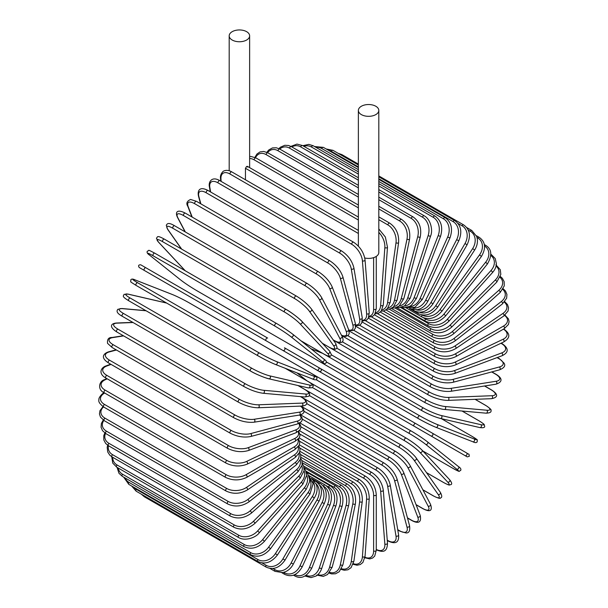 <?xml version="1.0" encoding="UTF-8"?>
<svg xmlns="http://www.w3.org/2000/svg" width="608" height="608" viewBox="0 0 608 608"><rect width="100%" height="100%" fill="white"/><g stroke="black" fill="none" stroke-linecap="round" stroke-linejoin="round"><path stroke-width="0.91" d="M340.381 383.64A1.55 0.897 -60 0 1 340.358 383.625L467.256 456.889L469.315 456.274C468.548 452.709 470.045 455.422 466.526 452.892L320.788 368.752L466.526 452.892A1.55 1.262 120 0 1 464.976 455.574L462.095 453.91A1.55 0.897 120 0 0 462.103 453.918M245.457 179.786L245.457 168.279L246.635 166.432L247.646 167.018M232.188 31.677A10.214 5.898 0 0 0 229.193 35.849A10.214 5.898 0 0 0 235.501 41.298A10.214 5.898 0 0 0 246.635 40.022A10.214 5.898 0 0 0 249.63 35.849A10.214 5.898 0 0 0 243.322 30.4A10.214 5.898 0 0 0 232.188 31.677M364.762 257.982A10.214 5.898 0 0 0 375.812 256.682A10.214 5.898 0 0 0 378.807 252.51L378.807 110.428A10.214 5.898 0 0 0 372.499 104.979A10.214 5.898 0 0 0 361.365 106.256A10.214 5.898 0 0 0 358.37 110.428A10.214 5.898 0 0 0 364.678 115.877A10.214 5.898 0 0 0 375.812 114.6A10.214 5.898 0 0 0 378.807 110.428M266.091 340.746L144.362 270.469A1.55 0.897 -60 0 1 144.362 268.675A1.55 0.897 -60 0 1 145.905 267.786L267.642 338.063A1.55 0.897 120 0 0 266.091 338.96A1.55 0.897 120 0 0 266.091 340.746L282.91 350.459A1.55 1.262 -60 0 0 284.46 347.776L320.735 368.722M316.973 370.12L282.91 350.459L316.973 370.12A1.55 1.262 -60 0 0 318.524 367.445L320.796 368.76C321.928 370.622 321.404 371.511 319.23 371.427L316.973 370.12M144.362 270.469L314.085 368.456A1.55 0.897 120 0 0 314.1 368.463M299.182 437.935L365.644 476.307C372.119 480.746 375.66 486.886 376.268 494.714L376.268 550.331A1.55 0.897 180 0 1 375.311 551.16A1.55 0.897 180 0 1 373.624 550.962L373.624 495.345A13.931 8.048 -120 0 0 363.774 478.283L299.653 441.256M364.952 557.255A13.931 8.048 -120 0 0 373.624 550.962M365.644 476.307A1.55 0.897 120 0 0 364.45 476.725A1.55 0.897 120 0 0 363.774 478.283M376.268 494.714A1.55 0.897 180 0 1 375.311 495.535A1.55 0.897 180 0 1 373.624 495.345M376.17 549.776C381.056 551.699 387.258 553.835 387.486 543.164A1.55 0.965 175.5 0 1 386.566 544.145A1.55 0.965 175.5 0 1 384.849 544.031L380.654 491.044A13.931 7.311 -124.2 0 0 369.938 474.521L299.995 434.135M376.268 549.404A13.931 7.311 -124.2 0 0 384.849 544.031M387.486 543.164L383.283 490.185A1.55 0.965 175.5 0 1 382.371 491.158A1.55 0.965 175.5 0 1 380.654 491.044M383.283 490.185C382.128 482.752 378.305 476.832 371.807 472.439A1.55 0.897 120 0 0 370.568 472.902A1.55 0.897 120 0 0 369.938 474.521M387.25 540.185L387.858 540.535A1.55 0.897 120 0 0 388.162 541.036C393.756 543.674 399.342 544.122 398.605 534.911A1.55 1.034 170.5 0 1 397.746 536.043A1.55 1.034 170.5 0 1 395.998 536.013L387.63 486.066A13.931 6.528 -128 0 0 376.071 470.159L300.876 426.748M387.858 540.535A13.931 6.528 -128 0 0 395.998 536.013M398.605 534.911L390.237 484.964A1.55 1.034 170.5 0 1 389.378 486.096A1.55 1.034 170.5 0 1 387.63 486.066M390.237 484.964C388.542 477.979 384.438 472.317 377.918 467.978A1.55 0.897 120 0 0 376.641 468.487A1.55 0.897 120 0 0 376.071 470.159M397.723 529.667L399.676 530.799A1.55 0.897 120 0 0 399.965 531.202L405.962 532.95C409.078 533.163 410.271 530.723 409.534 525.631A1.55 1.094 165 0 1 408.766 526.916A1.55 1.094 165 0 1 406.98 526.969L394.516 480.442A13.931 5.685 -131.6 0 0 382.113 465.234L302.29 419.148M399.676 530.799A13.931 5.685 -131.6 0 0 406.98 526.969M409.534 525.631L397.07 479.104A1.55 1.094 165 0 1 396.294 480.388A1.55 1.094 165 0 1 394.516 480.442M397.07 479.104C394.843 472.606 390.465 467.225 383.944 462.954A1.55 0.897 120 0 0 382.622 463.516A1.55 0.897 120 0 0 382.113 465.234M407.451 517.841L411.236 520.03A1.55 0.897 120 0 0 411.494 520.342C416.358 523.1 422.013 524.187 420.196 515.386A1.55 1.148 158.9 0 1 419.535 516.83A1.55 1.148 158.9 0 1 417.719 516.975L401.25 474.217A13.931 4.811 -134.9 0 0 388.026 459.785L304.205 411.388M411.236 520.03A13.931 4.811 -134.9 0 0 417.719 516.975M420.196 515.386L403.72 472.636A1.55 1.148 158.9 0 1 403.058 474.073A1.55 1.148 158.9 0 1 401.25 474.217M403.72 472.636C400.976 466.67 396.348 461.601 389.827 457.421A1.55 0.897 120 0 0 388.466 458.029A1.55 0.897 120 0 0 388.026 459.785M416.047 504.625L422.446 508.318A1.55 0.897 120 0 0 422.666 508.554C430.707 512.863 432.6 510.218 430.494 504.268A1.55 1.186 152.2 0 1 428.138 506.099L407.778 467.446A13.931 3.891 -138.1 0 0 393.764 453.849L306.592 403.522M422.446 508.318A13.931 3.891 -138.1 0 0 428.138 506.099M430.494 504.268L410.142 465.614A1.55 1.186 152.2 0 1 407.778 467.446M395.747 451.638A1.55 0.897 120 0 0 395.527 451.402A1.55 0.897 120 0 0 394.128 452.071A1.55 0.897 120 0 0 393.764 453.849M422.864 489.774L433.215 495.756A1.55 0.897 120 0 0 433.39 495.915A1.55 0.897 120 0 0 433.626 495.984M422.91 489.866L433.39 495.915C438.125 498.248 440.511 498.902 440.542 497.868C442.183 497.61 442.122 495.771 440.359 492.366A1.55 1.224 144.9 0 1 438.14 494.433L414.056 460.172A13.931 2.941 -141.2 0 0 399.281 447.473L309.419 395.588M433.215 495.756A13.931 2.941 -141.2 0 0 438.14 494.433M440.359 492.366L416.275 458.098A1.55 1.224 144.9 0 1 414.056 460.172M401.174 445.117A1.55 0.897 120 0 0 400.999 444.95A1.55 0.897 120 0 0 399.562 445.672A1.55 0.897 120 0 0 399.281 447.473M426.482 472.621L443.46 482.425A1.55 0.897 120 0 0 443.589 482.524A1.55 0.897 120 0 0 443.734 482.585M449.456 479.575A1.55 1.246 137 0 1 447.663 482.06L420.037 452.451A13.931 1.976 -144.2 0 0 404.533 440.701L312.603 387.63M443.46 482.425A13.931 1.976 -144.2 0 0 447.663 482.06M426.512 472.667L443.589 482.524C450.878 486.324 448.81 484.728 450.748 484.667C452.276 484.318 451.919 482.684 449.692 479.758L422.066 450.148C417.939 446.014 412.65 442.001 406.205 438.117A1.55 0.897 120 0 1 406.326 438.216A13.931 1.976 35.8 0 1 421.83 449.966A1.55 1.246 137 0 1 420.037 452.451M308.051 381.452L406.205 438.117A1.55 0.897 120 0 0 404.723 438.9A1.55 0.897 120 0 0 404.533 440.701M453.18 468.487L422.826 450.961L453.112 468.441A1.55 0.897 120 0 0 453.18 468.487C461.7 472.948 458.082 471.124 460.621 470.493C461.366 469.3 460.636 467.993 458.44 466.564A1.55 1.262 128.6 0 1 456.631 469.072L425.668 444.342A13.931 0.988 -147.1 0 0 409.488 433.595L316.054 379.658M458.31 466.48A1.55 1.262 128.6 0 1 458.44 466.564L427.477 441.834A1.55 1.262 128.6 0 1 425.668 444.342M453.112 468.441A13.931 0.988 -147.1 0 0 456.631 469.072M297.061 372.932L306.888 380.775M311.934 373.707L411.099 430.958A1.55 0.897 120 0 1 411.16 431.004A13.931 0.988 32.9 0 1 427.348 441.75A1.55 1.262 128.6 0 1 427.477 441.834C422.97 438.368 417.514 434.743 411.099 430.958A1.55 0.897 120 0 0 409.587 431.794A1.55 0.897 120 0 0 409.488 433.595M312.512 374.042L411.031 430.92M462.095 453.91L430.92 435.913A1.55 1.262 120 0 0 432.463 433.23L466.526 452.892M287.204 352.936L289.476 354.251A1.55 1.262 -60 0 0 289.476 354.251L340.358 383.625M320.788 368.752L415.644 423.518A1.55 0.897 120 0 0 414.101 424.414A1.55 0.897 120 0 0 414.101 426.2L292.364 355.916A1.55 0.897 120 0 1 292.334 355.9M471.808 436.217A1.55 0.897 120 0 0 471.74 436.187L441.431 418.692L471.808 436.217C479.932 441.37 476.543 439.151 477.265 441.666C476.611 442.905 475.114 442.928 472.773 441.735A1.55 1.262 111.4 0 1 472.636 441.666M326.321 361.889L419.748 415.826A13.931 0.988 27.1 0 0 437.144 424.468L474.042 438.915A13.931 0.988 27.1 0 0 471.74 436.187M474.042 438.915A1.55 1.262 111.4 0 1 472.773 441.735L435.875 427.287A1.55 1.262 111.4 0 1 435.738 427.219A13.931 0.988 -152.9 0 1 418.334 418.578A1.55 0.897 120 0 1 418.266 418.54A1.55 0.897 120 0 1 418.236 416.814A1.55 0.897 120 0 1 419.748 415.826M418.205 418.494L319.458 361.486M322.719 353.385L311.007 348.802M437.144 424.468A1.55 1.262 111.4 0 1 435.875 427.287C430.624 425.121 424.756 422.203 418.266 418.54L296.537 348.262A1.55 0.897 120 0 0 296.567 348.278L296.066 347.989M479.294 420.994A1.55 0.897 120 0 0 479.172 420.896A1.55 0.897 120 0 0 479.02 420.835L462.034 411.031M331.497 354.905L423.426 407.983A13.931 1.976 24.2 0 0 441.347 415.538L480.806 424.658A13.931 1.976 24.2 0 0 479.02 420.835M480.806 424.658A1.55 1.246 103 0 1 479.826 427.568C483.474 428.032 485.07 427.523 484.606 426.026C483.687 424.316 486.104 425.311 479.172 420.896L462.095 411.038M440.093 418.334A13.931 1.976 -155.8 0 1 422.172 410.78A1.55 0.897 120 0 1 422.02 410.719A1.55 0.897 120 0 1 421.96 409.055A1.55 0.897 120 0 1 423.426 407.983M441.347 415.538A1.55 1.246 103 0 1 440.374 418.441L479.826 427.568M485.845 405.536A1.55 0.897 120 0 0 485.663 405.369A1.55 0.897 120 0 0 485.442 405.3L475.084 399.319M336.794 348.164L426.656 400.049A13.931 2.941 21.2 0 0 445.041 406.501L486.757 410.225A13.931 2.941 21.2 0 0 485.442 405.3M486.757 410.225A1.55 1.224 95.1 0 1 486.073 413.174C489.911 412.999 491.53 412.133 490.937 410.582C491.811 410.043 490.056 408.302 485.663 405.369L475.182 399.319M445.041 406.501A1.55 1.224 95.1 0 1 444.357 409.45L486.073 413.174M426.656 400.049A1.55 0.897 120 0 0 425.243 401.189A1.55 0.897 120 0 0 425.334 402.8L432.964 406.387C441.256 409.435 444.319 409.45 444.357 409.45M342.251 341.757L429.423 392.084A13.931 3.891 18.1 0 0 448.202 397.419L491.857 395.724A1.55 1.186 87.8 0 1 491.454 398.688C497.656 397.533 499.001 394.569 491.249 389.758A1.55 0.897 120 0 0 490.937 389.69L484.538 385.996M491.857 395.724A13.931 3.891 18.1 0 0 490.937 389.69M448.202 397.419A1.55 1.186 87.8 0 1 447.8 400.383L491.454 398.688M429.423 392.084A1.55 0.897 120 0 0 428.062 393.285A1.55 0.897 120 0 0 428.184 394.835C434.978 398.422 441.514 400.269 447.8 400.383M347.875 335.753L431.695 384.15A13.931 4.811 14.9 0 0 450.809 388.383L496.067 381.269A1.55 1.148 81.1 0 1 496.85 382.911A1.55 1.148 81.1 0 1 495.938 384.203C504.465 381.376 500.696 377.028 495.877 374.194A1.55 0.897 120 0 0 495.474 374.125L491.682 371.936M496.067 381.269A13.931 4.811 14.9 0 0 495.474 374.125M450.809 388.383A1.55 1.148 81.1 0 1 451.584 390.017A1.55 1.148 81.1 0 1 450.672 391.316L495.938 384.203M431.695 384.15A1.55 0.897 120 0 0 430.396 385.404A1.55 0.897 120 0 0 430.548 386.893C437.426 390.442 444.136 391.917 450.672 391.316M353.636 330.212L433.458 376.299A13.931 5.685 11.6 0 0 452.831 379.438L499.358 366.974A1.55 1.094 75 0 1 500.202 368.539A1.55 1.094 75 0 1 499.472 369.854C504.252 367.939 505.772 365.689 504.032 363.098L499.51 358.781A1.55 0.897 120 0 0 499.024 358.735L497.063 357.603M499.358 366.974A13.931 5.685 11.6 0 0 499.024 358.735M452.831 379.438A1.55 1.094 75 0 1 453.674 381.003A1.55 1.094 75 0 1 452.945 382.318L499.472 369.854M433.458 376.299A1.55 0.897 120 0 0 432.227 377.598A1.55 0.897 120 0 0 432.402 379.027C439.356 382.538 446.204 383.64 452.945 382.318M359.51 325.189L434.705 368.608A13.931 6.528 8 0 0 454.26 370.667L501.691 352.936A1.55 1.034 69.5 0 1 502.596 354.434A1.55 1.034 69.5 0 1 502.048 355.741C510.393 351.781 507.209 347.16 502.124 343.634A1.55 0.897 120 0 0 501.547 343.626L500.939 343.269M501.691 352.936A13.931 6.528 8 0 0 501.547 343.626M454.26 370.667A1.55 1.034 69.5 0 1 455.164 372.164A1.55 1.034 69.5 0 1 454.609 373.472L502.048 355.741M434.705 368.608A1.55 0.897 120 0 0 433.542 369.938A1.55 0.897 120 0 0 433.74 371.298C440.754 374.771 447.708 375.493 454.609 373.472M365.469 320.735L435.412 361.114A13.931 7.311 4.2 0 0 455.08 362.132L503.067 339.272A13.931 7.311 4.2 0 0 503.432 329.156M503.067 339.272A1.55 0.965 64.5 0 1 504.024 340.7A1.55 0.965 64.5 0 1 503.637 341.985C512.764 336.46 507.817 332.15 503.705 328.882M455.08 362.132A1.55 0.965 64.5 0 1 456.038 363.561A1.55 0.965 64.5 0 1 455.65 364.838L503.637 341.985M435.412 361.114A1.55 0.897 120 0 0 434.325 362.467A1.55 0.897 120 0 0 434.545 363.774C441.598 367.202 448.636 367.559 455.65 364.838M371.465 316.874L435.586 353.894A13.931 8.041 0 0 0 455.293 353.894L503.462 326.086A13.931 8.041 0 0 0 504.564 315.43M503.462 326.086A1.55 0.897 60 0 1 504.473 327.446A1.55 0.897 60 0 1 504.23 328.692L508.417 324.512L509.086 321.64L508.44 318.866L504.982 315.096M455.293 353.894A1.55 0.897 60 0 1 456.304 355.262A1.55 0.897 60 0 1 456.068 356.501L504.23 328.692M435.586 353.894A1.55 0.897 120 0 0 434.576 355.262A1.55 0.897 120 0 0 434.811 356.501C441.894 359.883 448.978 359.883 456.068 356.501M377.454 313.644L435.222 346.993A13.931 8.717 -4.5 0 0 454.89 346.02L502.877 313.47A13.931 8.717 -4.5 0 0 504.321 302.153M502.877 313.47A1.55 0.813 55.8 0 1 503.933 314.769A1.55 0.813 55.8 0 1 503.842 315.955L508.037 311.053L508.546 307.754L507.52 304.585L504.746 301.652M454.89 346.02A1.55 0.813 55.8 0 1 455.947 347.32A1.55 0.813 55.8 0 1 455.856 348.506L503.842 315.955M435.222 346.993A1.55 0.897 120 0 0 434.287 348.361A1.55 0.897 120 0 0 434.545 349.539C441.644 352.883 448.742 352.541 455.856 348.506M383.397 311.06L434.325 340.465A13.931 9.318 -9.5 0 0 453.88 338.572L501.311 301.53A13.931 9.318 -9.5 0 0 502.793 289.423M501.311 301.53A1.55 0.722 52 0 1 502.421 302.769A1.55 0.722 52 0 1 502.459 303.886L506.654 298.163L506.92 294.424L505.514 291.057L503.188 288.747M453.88 338.572A1.55 0.722 52 0 1 454.982 339.811A1.55 0.722 52 0 1 455.02 340.928L502.459 303.886M434.325 340.465A1.55 0.897 120 0 0 433.466 341.818A1.55 0.897 120 0 0 433.74 342.942C440.838 346.256 447.936 345.58 455.02 340.928M389.234 309.153L432.896 334.354A13.931 9.85 -15 0 0 452.261 331.603L498.788 290.35A13.931 9.85 -15 0 0 500.034 277.347M498.788 290.35A1.55 0.631 48.4 0 1 499.943 291.521A1.55 0.631 48.4 0 1 500.103 292.562L504.252 285.927L504.161 281.671L502.337 278.251L500.354 276.473M452.261 331.603A1.55 0.631 48.4 0 1 453.416 332.781A1.55 0.631 48.4 0 1 453.576 333.822L500.103 292.562M432.896 334.354A1.55 0.897 120 0 0 432.121 335.7A1.55 0.897 120 0 0 432.402 336.756C439.5 340.039 446.561 339.059 453.576 333.822M394.934 307.929L430.95 328.723A13.931 10.313 -21.1 0 0 450.057 325.174L495.322 280.014A13.931 10.313 -21.1 0 0 496.067 266.023M495.322 280.014A1.55 0.532 45.1 0 1 496.516 281.132A1.55 0.532 45.1 0 1 496.789 282.082L500.825 274.413L500.3 269.762L495.877 264.723M450.057 325.174A1.55 0.532 45.1 0 1 451.25 326.283A1.55 0.532 45.1 0 1 451.524 327.241L496.789 282.082M430.95 328.723A1.55 0.897 120 0 0 430.548 331.033C437.638 334.294 444.63 333.024 451.524 327.241M400.444 307.397L428.496 323.593A13.931 10.693 -27.8 0 0 447.283 319.322L490.937 270.606A1.55 0.433 41.9 0 1 492.168 271.662A1.55 0.433 41.9 0 1 492.548 272.521C494.988 269.716 496.265 266.775 496.386 263.705L495.224 258.552L491.249 254.494A1.55 0.897 120 0 0 490.937 254.425M490.937 270.606A13.931 10.693 -27.8 0 0 490.907 255.542M447.283 319.322A1.55 0.433 41.9 0 1 448.514 320.37A1.55 0.433 41.9 0 1 448.894 321.229L492.548 272.521M428.496 323.593A1.55 0.897 120 0 0 428.184 325.812C435.267 329.057 442.168 327.53 448.894 321.229M423.054 317.574L425.562 319.018A13.931 10.99 -35.1 0 0 443.946 314.093L485.663 262.2L487.418 263.948C492.381 255.254 491.796 249.052 485.663 245.336A1.55 0.897 120 0 0 484.53 245.693M485.663 262.2A13.931 10.99 -35.1 0 0 484.561 246.027M443.946 314.093L445.702 315.841L487.418 263.948M425.562 319.018A1.55 0.897 120 0 0 425.334 321.138C432.402 324.368 439.189 322.605 445.702 315.841M421.922 314.891L422.172 315.028A13.931 11.202 -43 0 0 440.093 309.533L479.552 254.851L481.43 256.432C486.233 248.163 485.48 241.786 479.172 237.31A1.55 0.897 120 0 0 477.766 237.979L477.037 237.553M479.552 254.851A13.931 11.202 -43 0 0 477.766 237.979M440.093 309.533L441.978 311.114L481.43 256.432M422.172 315.028A1.55 0.897 120 0 0 422.02 317.042C429.073 320.264 435.723 318.288 441.978 311.114M419.414 312.193A13.931 11.332 -51.4 0 0 435.738 305.68L472.636 248.619L474.643 250.025C476.816 246.559 477.721 243.01 477.364 239.392L476.733 236.535L471.808 230.485A1.55 0.897 120 0 0 470.334 231.26L468.274 230.075M472.636 248.619A13.931 11.332 -51.4 0 0 470.334 231.26M435.738 305.68L437.737 307.078L474.643 250.025M418.114 312.086A1.55 0.897 120 0 0 418.266 313.561C425.304 316.776 431.802 314.617 437.737 307.078M416.465 309.89A13.931 11.377 -60 0 0 430.92 302.548L464.976 243.557L467.096 244.773C471.094 236.01 469.938 229.383 463.638 224.907A1.55 0.897 120 0 0 462.095 225.804L457.923 223.394M464.976 243.557A13.931 11.377 -60 0 0 462.095 225.804M340.875 154.888A1.55 0.897 -60 0 1 341.909 154.622L358.37 164.13M430.92 302.548L433.033 303.772L467.096 244.773M413.782 309.913A1.55 0.897 120 0 0 414.101 310.718C421.131 313.933 427.439 311.615 433.033 303.772M413.007 308.036A13.931 11.332 -68.6 0 0 425.668 300.177L456.631 239.696L458.85 240.73C462.407 231.808 461.031 225.112 454.723 220.62A1.55 0.897 120 0 0 453.112 221.631L378.807 178.729M456.631 239.696A13.931 11.332 -68.6 0 0 453.112 221.631M358.37 166.934L331.383 151.354A1.55 0.897 -60 0 1 332.994 150.336L358.37 164.988M331.383 151.354A13.931 11.332 -68.6 0 0 328.388 150.26M425.668 300.177L427.888 301.211L458.85 240.73M409.435 308.438A1.55 0.897 120 0 0 409.549 308.53L417.255 309.768L420.044 308.887C423.358 307.382 425.972 304.828 427.888 301.211M408.994 306.698A13.931 11.202 -77 0 0 420.037 298.574L447.663 237.067L449.973 237.903C453.059 228.904 451.448 222.156 445.132 217.656A1.55 0.897 120 0 0 443.46 218.796L378.807 181.465M447.663 237.067A13.931 11.202 -77 0 0 443.46 218.796M358.37 169.662L321.731 148.512A1.55 0.897 -60 0 1 323.403 147.379L358.37 167.565M321.731 148.512A13.931 11.202 -77 0 0 315.97 147.364M420.037 298.574L422.347 299.417L449.973 237.903M404.442 305.953A13.931 10.99 -84.9 0 0 414.056 297.76L438.14 235.684L440.534 236.33C443.133 227.316 441.264 220.552 434.94 216.045A1.55 0.897 120 0 0 433.215 217.299L378.807 185.888M438.14 235.684A13.931 10.99 -84.9 0 0 433.215 217.299M358.37 174.093L311.478 147.022A1.55 0.897 -60 0 1 313.204 145.76L358.37 171.844M311.478 147.022A13.931 10.99 -84.9 0 0 303.939 146.353M414.056 297.76L416.45 298.406L440.534 236.33M399.395 305.885A13.931 10.693 -92.2 0 0 407.778 297.738L428.138 235.577A1.55 0.433 18.1 0 0 429.666 236.117A1.55 0.433 18.1 0 0 430.601 236.018C432.987 230.789 431.034 219.534 424.209 215.794A1.55 0.897 120 0 0 422.446 217.17L378.807 191.976M428.138 235.577A13.931 10.693 -92.2 0 0 422.446 217.17M358.37 180.181L300.709 146.885A1.55 0.897 -60 0 1 302.48 145.51L358.37 177.779M300.709 146.885A13.931 10.693 -92.2 0 0 291.878 146.946M407.778 297.738A1.55 0.433 18.1 0 0 409.306 298.277A1.55 0.433 18.1 0 0 410.24 298.178L430.601 236.018M393.908 306.516A13.931 10.313 -98.9 0 0 401.25 298.505L417.719 236.725A1.55 0.532 14.9 0 0 419.284 237.204A1.55 0.532 14.9 0 0 420.25 236.96C421.815 228.099 419.414 221.411 413.045 216.896A1.55 0.897 120 0 0 411.236 218.401L378.807 199.675M417.719 236.725A13.931 10.313 -98.9 0 0 411.236 218.401M358.37 187.88L289.507 148.116A1.55 0.897 -60 0 1 291.308 146.619L358.37 185.334M289.507 148.116A13.931 10.313 -98.9 0 0 279.756 149.059M401.25 298.505A1.55 0.532 14.9 0 0 402.808 298.976A1.55 0.532 14.9 0 0 403.773 298.741L420.25 236.96M388.056 307.876A13.931 9.85 -105 0 0 394.516 300.056L406.98 239.134A1.55 0.631 11.6 0 0 408.576 239.537A1.55 0.631 11.6 0 0 409.556 239.157C410.59 230.462 407.907 223.866 401.508 219.359A1.55 0.897 120 0 0 399.676 220.978L378.807 208.932M406.98 239.134A13.931 9.85 -105 0 0 399.676 220.978M358.37 197.129L277.947 150.7A1.55 0.897 -60 0 1 279.779 149.074L358.37 194.454M277.947 150.7A13.931 9.85 -105 0 0 267.604 152.661M394.516 300.056A1.55 0.631 11.6 0 0 396.112 300.458A1.55 0.631 11.6 0 0 397.092 300.078L409.556 239.157M381.915 309.966A13.931 9.318 -110.5 0 0 387.63 302.381L395.998 242.774A1.55 0.722 8 0 0 397.624 243.116A1.55 0.722 8 0 0 398.605 242.584C399.099 234.126 396.127 227.643 389.705 223.151A1.55 0.897 120 0 0 388.603 223.478A1.55 0.897 120 0 0 387.858 224.892L378.807 219.67M395.998 242.774A13.931 9.318 -110.5 0 0 387.858 224.892M358.37 207.868L266.122 154.614A1.55 0.897 -60 0 1 266.874 153.193A1.55 0.897 -60 0 1 267.976 152.866L358.37 205.056M266.122 154.614A13.931 9.318 -110.5 0 0 255.527 157.715M387.63 302.381A1.55 0.722 8 0 0 389.257 302.716A1.55 0.722 8 0 0 390.245 302.191L398.605 242.584M375.562 312.763A13.931 8.717 -115.5 0 0 380.654 305.459L384.849 247.623A13.931 8.717 -115.5 0 0 378.807 232.393M384.849 247.623A1.55 0.813 4.2 0 0 386.506 247.897A1.55 0.813 4.2 0 0 387.486 247.22L385.366 237.029L378.807 228.942M358.37 220.012L254.121 159.828A1.55 0.897 -60 0 1 254.836 158.338A1.55 0.897 -60 0 1 255.983 157.966L358.37 217.079M254.121 159.828A13.931 8.717 -115.5 0 0 249.63 158.528M380.654 305.459A1.55 0.813 4.2 0 0 382.31 305.725A1.55 0.813 4.2 0 0 383.283 305.049L387.486 247.22M358.37 233.464L245.457 168.279M369.041 316.236A13.931 8.048 -120 0 0 373.624 309.274L373.624 257.648M373.624 309.274A1.55 0.897 0 0 0 375.311 309.464A1.55 0.897 0 0 0 376.268 308.636L374.71 314.397L372.62 316.35L368.767 317.201M353.56 242.197A1.55 0.897 120 0 0 352.328 242.66A1.55 0.897 120 0 0 351.698 244.279L229.961 173.994A1.55 0.897 -60 0 1 230.592 172.376A1.55 0.897 -60 0 1 231.83 171.912L353.56 242.197C360.058 246.59 363.888 252.51 365.043 259.943A1.55 0.965 -4.5 0 1 364.124 260.916A1.55 0.965 -4.5 0 1 362.406 260.802A13.931 7.311 -124.2 0 0 351.698 244.279M362.406 320.332A13.931 7.311 -124.2 0 0 366.609 313.789L362.406 260.802M229.961 173.994A13.931 7.311 -124.2 0 0 220.97 179.147L221.152 181.412M366.609 313.789A1.55 0.965 -4.5 0 0 368.326 313.903A1.55 0.965 -4.5 0 0 369.238 312.922L365.043 259.943M220.97 179.147A1.55 0.965 175.5 0 1 220.514 178.524L220.727 181.169M341.574 250.937A1.55 0.897 120 0 0 340.298 251.454A1.55 0.897 120 0 0 339.72 253.126L217.991 182.841A1.55 0.897 -60 0 1 218.561 181.169A1.55 0.897 -60 0 1 219.838 180.66L341.574 250.937C348.088 255.276 352.192 260.938 353.894 267.93A1.55 1.034 -9.5 0 1 353.035 269.063A1.55 1.034 -9.5 0 1 351.287 269.025A13.931 6.528 -128 0 0 339.72 253.126M355.665 324.961A13.931 6.528 -128 0 0 359.647 318.972L351.287 269.025M217.991 182.841A13.931 6.528 -128 0 0 209.844 187.37L210.619 191.984M359.647 318.972A1.55 1.034 -9.5 0 0 361.403 319.01A1.55 1.034 -9.5 0 0 362.254 317.878L353.894 267.93M209.844 187.37A1.55 1.034 170.5 0 1 209.395 186.785L210.231 191.763M329.772 260.779A1.55 0.897 120 0 0 328.449 261.341A1.55 0.897 120 0 0 327.94 263.051L206.203 192.774A1.55 0.897 -60 0 1 206.712 191.056A1.55 0.897 -60 0 1 208.035 190.494L329.772 260.779C336.292 265.042 340.67 270.423 342.897 276.921A1.55 1.094 -15 0 1 342.122 278.206A1.55 1.094 -15 0 1 340.343 278.259A13.931 5.685 -131.6 0 0 327.94 263.051M348.749 329.992A13.931 5.685 -131.6 0 0 352.807 324.786L340.343 278.259M206.203 192.774A13.931 5.685 -131.6 0 0 198.9 196.604L200.845 203.855M352.807 324.786A1.55 1.094 -15 0 0 354.586 324.733A1.55 1.094 -15 0 0 355.361 323.448L342.897 276.921M198.9 196.604A1.55 1.094 165 0 1 198.466 196.065L200.496 203.657M318.242 271.632A1.55 0.897 120 0 0 316.874 272.247A1.55 0.897 120 0 0 316.434 273.995L194.704 203.718A1.55 0.897 -60 0 1 195.145 201.962A1.55 0.897 -60 0 1 196.506 201.347L318.242 271.632C324.756 275.812 329.392 280.888 332.135 286.847A1.55 1.148 -21.1 0 1 331.466 288.291A1.55 1.148 -21.1 0 1 329.658 288.435A13.931 4.811 -134.9 0 0 316.434 273.995M341.438 335.152A13.931 4.811 -134.9 0 0 346.134 331.185L329.658 288.435M194.704 203.718A13.931 4.811 -134.9 0 0 188.222 206.773L192.204 217.102M346.134 331.185A1.55 1.148 -21.1 0 0 347.943 331.041A1.55 1.148 -21.1 0 0 348.604 329.604L332.135 286.847M188.222 206.773A1.55 1.148 158.9 0 1 187.804 206.302L191.9 216.934M307.291 283.655A1.55 0.897 120 0 0 307.07 283.427A1.55 0.897 120 0 0 305.664 284.088A1.55 0.897 120 0 0 305.3 285.874L183.57 215.589A1.55 0.897 -60 0 1 183.935 213.811A1.55 0.897 -60 0 1 185.334 213.142L307.07 283.427C313.576 287.508 318.44 292.25 321.678 297.639A1.55 1.186 -27.8 0 1 319.322 299.463A13.931 3.891 -138.1 0 0 305.3 285.874M333.169 339.864L333.99 340.343A13.931 3.891 -138.1 0 0 339.674 338.124L319.322 299.463M183.57 215.589A13.931 3.891 -138.1 0 0 177.878 217.808L185.341 231.975M339.674 338.124A1.55 1.186 -27.8 0 0 342.038 336.292L321.678 297.639M333.99 340.343A1.55 0.897 120 0 0 334.202 340.571C342.661 344.903 344.531 341.476 342.038 336.292M177.878 217.808A1.55 1.186 152.2 0 1 177.506 217.421L185.09 231.83M296.522 296.225A1.55 0.897 120 0 0 296.347 296.058A1.55 0.897 120 0 0 294.903 296.788A1.55 0.897 120 0 0 294.622 298.581L172.892 228.296A1.55 0.897 -60 0 1 173.174 226.503A1.55 0.897 -60 0 1 174.61 225.781L296.347 296.058C302.822 300.048 307.914 304.433 311.615 309.206A1.55 1.224 -35.1 0 1 309.404 311.281A13.931 2.941 -141.2 0 0 294.622 298.581M322.346 343.277L328.556 346.864A13.931 2.941 -141.2 0 0 333.488 345.542L309.404 311.281M172.892 228.296A13.931 2.941 -141.2 0 0 167.96 229.619L181.686 249.136M333.488 345.542A1.55 1.224 -35.1 0 0 335.7 343.474L311.615 309.206M328.556 346.864A1.55 0.897 120 0 0 328.73 347.024A1.55 0.897 120 0 0 328.966 347.092M167.96 229.619A1.55 1.224 144.9 0 1 167.641 229.33L181.488 249.029M301.773 321.29A13.931 1.976 35.8 0 0 286.269 309.548A1.55 0.897 120 0 0 286.148 309.449A1.55 0.897 120 0 0 284.673 310.232A1.55 0.897 120 0 0 284.476 312.033L162.746 241.748A1.55 0.897 -60 0 1 162.936 239.947A1.55 0.897 -60 0 1 164.411 239.164A1.55 0.897 -60 0 1 164.54 239.263M301.051 340.852L323.41 353.757A13.931 1.976 -144.2 0 0 327.606 353.392L299.98 323.775A13.931 1.976 -144.2 0 0 284.476 312.033M299.98 323.775A1.55 1.246 -43 0 0 302.009 321.48C300.945 319.975 291.673 312.413 286.148 309.449L164.411 239.164C156.043 234.597 157.898 237.302 156.431 238.192L158.308 241.931L185.174 270.727M162.746 241.748A13.931 1.976 -144.2 0 0 158.544 242.121L185.311 270.803M327.606 353.392A1.55 1.246 -43 0 0 329.635 351.09L302.009 321.48M153.208 255.839A13.931 0.988 -147.1 0 0 149.69 255.216L180.652 279.946A13.931 0.988 -147.1 0 0 196.84 290.692L318.569 360.977A13.931 0.988 -147.1 0 0 322.088 361.6L291.126 336.87A1.55 1.262 -51.4 0 0 292.805 334.278A13.931 0.988 32.9 0 0 276.617 323.532A1.55 0.897 120 0 0 276.556 323.486A1.55 0.897 120 0 0 275.044 324.322A1.55 0.897 120 0 0 274.945 326.124L153.208 255.839A1.55 0.897 -60 0 1 153.307 254.038A1.55 0.897 -60 0 1 154.82 253.202A1.55 0.897 -60 0 1 154.888 253.247L276.488 323.456M291.126 336.87A13.931 0.988 -147.1 0 0 274.945 326.124M322.088 361.6A1.55 1.262 -51.4 0 0 323.768 359.009M267.642 338.063L143.024 266.114M141.459 268.789A1.55 1.262 120 0 0 141.474 268.797L192.356 298.178A1.55 0.897 120 0 0 192.379 298.186M259.403 353.043A1.55 0.897 120 0 0 257.891 354.031A1.55 0.897 120 0 0 257.921 355.756A1.55 0.897 120 0 0 257.997 355.794A13.931 0.988 -152.9 0 0 275.394 364.435A1.55 1.262 -68.6 0 0 276.8 361.684L313.698 376.132A13.931 0.988 27.1 0 0 311.395 373.403L189.666 303.118A13.931 0.988 27.1 0 0 172.262 294.477L135.364 280.03A13.931 0.988 27.1 0 0 137.666 282.758L259.403 353.043A13.931 0.988 27.1 0 0 276.8 361.684M257.86 355.71L136.26 285.509A1.55 0.897 -60 0 1 136.192 285.471A1.55 0.897 -60 0 1 136.162 283.746A1.55 0.897 -60 0 1 137.666 282.758M312.292 378.883A1.55 1.262 -68.6 0 0 313.698 376.132M166.683 303.073L128.448 294.242A13.931 1.976 24.2 0 0 130.234 298.064L251.963 368.342A1.55 0.897 120 0 0 250.504 369.413A1.55 0.897 120 0 0 250.564 371.085A1.55 0.897 120 0 0 250.709 371.138A13.931 1.976 -155.8 0 0 268.637 378.693A1.55 1.246 -77 0 0 269.891 375.896L309.35 385.016A13.931 1.976 24.2 0 0 307.564 381.193L285.205 368.288M251.963 368.342A13.931 1.976 24.2 0 0 269.891 375.896M128.98 300.854A1.55 0.897 -60 0 1 128.828 300.8A1.55 0.897 -60 0 1 128.767 299.128A1.55 0.897 -60 0 1 130.234 298.064M308.089 387.813A1.55 1.246 -77 0 0 309.35 385.016M166.546 302.997L128.174 294.128A1.55 1.246 103 0 1 128.448 294.242M146.102 310.772L122.337 308.644A13.931 2.941 21.2 0 0 123.66 313.576L245.389 383.853A1.55 0.897 120 0 0 243.975 385.001A1.55 0.897 120 0 0 244.066 386.604C250.762 390.222 257.1 392.441 263.089 393.262A1.55 1.224 -84.9 0 0 263.773 390.306L305.49 394.03A13.931 2.941 21.2 0 0 304.167 389.105L297.95 385.518M245.389 383.853A13.931 2.941 21.2 0 0 263.773 390.306M122.558 316.396A1.55 0.897 -60 0 1 122.337 316.327A1.55 0.897 -60 0 1 122.238 314.716A1.55 0.897 -60 0 1 123.66 313.576M263.089 393.262L304.806 396.986A1.55 1.224 -84.9 0 0 305.49 394.03M304.578 389.34A1.55 0.897 120 0 0 304.395 389.173A1.55 0.897 120 0 0 304.167 389.105M145.905 310.658L121.927 308.514A1.55 1.224 95.1 0 1 122.337 308.644M133.068 322.521L117.063 323.144A13.931 3.891 18.1 0 0 117.99 329.179L239.719 399.464A1.55 0.897 120 0 0 238.366 400.664A1.55 0.897 120 0 0 238.488 402.215C245.275 405.802 251.818 407.649 258.104 407.763A1.55 1.186 -92.2 0 0 258.506 404.799L302.161 403.104A13.931 3.891 18.1 0 0 301.234 397.07L300.413 396.591M239.719 399.464A13.931 3.891 18.1 0 0 258.506 404.799M117.063 332.006A1.55 0.897 -60 0 1 116.751 331.93A1.55 0.897 -60 0 1 116.63 330.387A1.55 0.897 -60 0 1 117.99 329.179M258.104 407.763L301.758 406.06A1.55 1.186 -92.2 0 0 302.161 403.104M301.758 406.06C307.488 405.635 309.525 402.298 301.545 397.138A1.55 0.897 120 0 0 301.234 397.07M132.818 322.377L116.546 323.008A1.55 1.186 87.8 0 1 117.063 323.144M123.622 335.897L112.678 337.615A13.931 4.811 14.9 0 0 113.27 344.759L235.007 415.036A1.55 0.897 120 0 0 233.708 416.298A1.55 0.897 120 0 0 233.86 417.787C240.738 421.336 247.448 422.811 253.984 422.21A1.55 1.148 -98.9 0 0 254.896 420.911A1.55 1.148 -98.9 0 0 254.121 419.277L299.379 412.163A13.931 4.811 14.9 0 0 300.466 406.114M235.007 415.036A13.931 4.811 14.9 0 0 254.121 419.277M233.86 417.787L112.123 347.502A1.55 0.897 -60 0 1 111.978 346.013A1.55 0.897 -60 0 1 113.27 344.759M253.984 422.21L299.25 415.097A1.55 1.148 -98.9 0 0 300.162 413.805A1.55 1.148 -98.9 0 0 299.379 412.163M123.318 335.722L112.062 337.486A1.55 1.148 81.1 0 1 112.678 337.615M116.462 350.01L109.212 351.948A13.931 5.685 11.6 0 0 109.546 360.187L231.283 430.472A1.55 0.897 120 0 0 230.052 431.771A1.55 0.897 120 0 0 230.219 433.2C237.181 436.711 244.028 437.813 250.77 436.491A1.55 1.094 -105 0 0 251.492 435.176A1.55 1.094 -105 0 0 250.648 433.61L297.175 421.146A13.931 5.685 11.6 0 0 299.653 415.028M231.283 430.472A13.931 5.685 11.6 0 0 250.648 433.61M230.219 433.2L108.49 362.915A1.55 0.897 -60 0 1 108.315 361.494A1.55 0.897 -60 0 1 109.546 360.187M250.77 436.491L297.297 424.027A1.55 1.094 -105 0 0 298.019 422.712A1.55 1.094 -105 0 0 297.175 421.146M116.12 349.805L108.528 351.842A1.55 1.094 75 0 1 109.212 351.948M111.074 364.405L106.689 366.046A13.931 6.528 8 0 0 106.833 375.364L228.57 445.641A1.55 0.897 120 0 0 227.407 446.979A1.55 0.897 120 0 0 227.605 448.339C234.62 451.812 241.581 452.534 248.474 450.513A1.55 1.034 -110.5 0 0 249.029 449.206A1.55 1.034 -110.5 0 0 248.125 447.708L295.564 429.978A13.931 6.528 8 0 0 298.756 423.533M228.57 445.641A13.931 6.528 8 0 0 248.125 447.708M227.605 448.339L105.876 378.054A1.55 0.897 -60 0 1 105.678 376.694A1.55 0.897 -60 0 1 106.833 375.364M248.474 450.513L295.914 432.782A1.55 1.034 -110.5 0 0 296.468 431.475A1.55 1.034 -110.5 0 0 295.564 429.978M110.686 364.184L105.952 365.948A1.55 1.034 69.5 0 1 106.689 366.046M107.183 378.814L105.123 379.787A13.931 7.311 4.2 0 0 105.161 390.154L226.898 460.438A1.55 0.897 120 0 0 225.811 461.791A1.55 0.897 120 0 0 226.024 463.091C233.084 466.518 240.122 466.876 247.137 464.162A1.55 0.965 -115.5 0 0 247.524 462.878A1.55 0.965 -115.5 0 0 246.567 461.449L294.553 438.596A13.931 7.311 4.2 0 0 298.118 431.688M226.898 460.438A13.931 7.311 4.2 0 0 246.567 461.449M226.024 463.091L104.295 392.806A1.55 0.897 -60 0 1 104.074 391.506A1.55 0.897 -60 0 1 105.161 390.154M247.137 464.162L295.123 441.309A1.55 0.965 -115.5 0 0 295.511 440.025A1.55 0.965 -115.5 0 0 294.553 438.596M106.757 378.571L104.363 379.711A1.55 0.965 64.5 0 1 105.123 379.787M104.652 393.019L104.538 393.08A13.931 8.041 0 0 0 104.538 404.457L226.275 474.742A1.55 0.897 120 0 0 225.264 476.102A1.55 0.897 120 0 0 225.5 477.341C232.583 480.73 239.666 480.73 246.757 477.341A1.55 0.897 -120 0 0 246.992 476.102A1.55 0.897 -120 0 0 245.982 474.742L294.15 446.933A13.931 8.041 0 0 0 297.89 439.478M226.275 474.742A13.931 8.041 0 0 0 245.982 474.742M225.5 477.341L103.77 407.064A1.55 0.897 -60 0 1 103.527 405.825A1.55 0.897 -60 0 1 104.538 404.457M246.757 477.341L294.918 449.532A1.55 0.897 -120 0 0 295.161 448.294A1.55 0.897 -120 0 0 294.15 446.933M104.196 392.753L103.77 393.004A1.55 0.897 60 0 1 104.538 393.08M103.527 406.919A13.931 8.717 -4.5 0 0 104.971 418.16L226.708 488.444A1.55 0.897 120 0 0 225.773 489.805A1.55 0.897 120 0 0 226.024 490.99C233.13 494.334 240.228 493.992 247.342 489.957A1.55 0.813 -124.2 0 0 247.433 488.771A1.55 0.813 -124.2 0 0 246.377 487.472L294.356 454.921A13.931 8.717 -4.5 0 0 298.14 446.857M226.708 488.444A13.931 8.717 -4.5 0 0 246.377 487.472M226.024 490.99L104.295 420.706A1.55 0.897 -60 0 1 104.036 419.528A1.55 0.897 -60 0 1 104.971 418.16M247.342 489.957L295.321 457.406A1.55 0.813 -124.2 0 0 295.42 456.22A1.55 0.813 -124.2 0 0 294.356 454.921M103.846 420.432A13.931 9.318 -9.5 0 0 106.453 431.163L228.19 501.44A1.55 0.897 120 0 0 227.339 502.801A1.55 0.897 120 0 0 227.605 503.918C234.711 507.232 241.802 506.563 248.885 501.912A1.55 0.722 -128 0 0 248.854 500.787A1.55 0.722 -128 0 0 247.745 499.556L295.184 462.506A13.931 9.318 -9.5 0 0 298.893 453.766M228.19 501.44A13.931 9.318 -9.5 0 0 247.745 499.556M227.605 503.918L105.876 433.633A1.55 0.897 -60 0 1 105.602 432.516A1.55 0.897 -60 0 1 106.453 431.163M248.885 501.912L296.324 464.862A1.55 0.722 -128 0 0 296.286 463.744A1.55 0.722 -128 0 0 295.184 462.506M105.503 433.42A13.931 9.85 -15 0 0 108.976 443.354L230.713 513.638A1.55 0.897 120 0 0 229.938 514.984A1.55 0.897 120 0 0 230.219 516.04C237.325 519.323 244.378 518.343 251.393 513.106A1.55 0.631 -131.6 0 0 251.233 512.065A1.55 0.631 -131.6 0 0 250.086 510.887L296.613 469.634A13.931 9.85 -15 0 0 300.154 460.127M230.713 513.638A13.931 9.85 -15 0 0 250.086 510.887M230.219 516.04L108.49 445.755A1.55 0.897 -60 0 1 108.209 444.699A1.55 0.897 -60 0 1 108.976 443.354M251.393 513.106L297.92 471.846A1.55 0.631 -131.6 0 0 297.76 470.805A1.55 0.631 -131.6 0 0 296.613 469.634M108.467 445.74A13.931 10.313 -21.1 0 0 112.526 454.655L234.255 524.94A1.55 0.897 120 0 0 233.86 527.25C240.95 530.51 247.942 529.249 254.836 523.458A1.55 0.532 -134.9 0 0 254.562 522.508A1.55 0.532 -134.9 0 0 253.369 521.39L298.634 476.239A13.931 10.313 -21.1 0 0 301.902 465.872M234.255 524.94A13.931 10.313 -21.1 0 0 253.369 521.39M233.86 527.25L112.123 456.973A1.55 0.897 -60 0 1 112.526 454.655M254.836 523.458L300.101 478.306A1.55 0.532 -134.9 0 0 299.828 477.348A1.55 0.532 -134.9 0 0 298.634 476.239M112.7 457.3A13.931 10.693 -27.8 0 0 117.063 464.976L238.8 535.26A1.55 0.897 120 0 0 238.488 537.48C245.138 541.523 255.862 537.578 259.198 532.897A1.55 0.433 -138.1 0 0 258.818 532.038A1.55 0.433 -138.1 0 0 257.579 530.989L301.234 482.273A13.931 10.693 -27.8 0 0 304.099 470.942M238.8 535.26A13.931 10.693 -27.8 0 0 257.579 530.989M238.488 537.48L116.751 467.195A1.55 0.897 -60 0 1 117.063 464.976M259.198 532.897L302.852 484.188A1.55 0.433 -138.1 0 0 302.472 483.33A1.55 0.433 -138.1 0 0 301.234 482.273M118.21 468.046A13.931 10.99 -35.1 0 0 122.558 474.24L244.294 544.525A1.55 0.897 120 0 0 244.066 546.638C251.134 549.868 257.921 548.104 264.434 541.34L262.679 539.592L304.395 487.7A13.931 10.99 -35.1 0 0 306.683 475.274M244.294 544.525A13.931 10.99 -35.1 0 0 262.679 539.592M244.066 546.638L122.337 476.36A1.55 0.897 -60 0 1 122.558 474.24M264.434 541.34L306.151 489.448L304.395 487.7M125.104 477.956A13.931 11.202 -43 0 0 128.98 482.372L250.709 552.649A1.55 0.897 120 0 0 250.564 554.663C257.617 557.886 264.267 555.91 270.514 548.735L268.637 547.154L308.089 492.472A13.931 11.202 -43 0 0 309.601 478.846M250.709 552.649A13.931 11.202 -43 0 0 268.637 547.154M250.564 554.663L128.828 484.386A1.55 0.897 -60 0 1 128.98 482.372M270.514 548.735L309.974 494.053L308.089 492.472M133.813 487.259A13.931 11.332 -51.4 0 0 136.26 489.303L257.997 559.588A1.55 0.897 120 0 0 257.921 561.488C264.966 564.71 271.457 562.544 277.4 555.013L275.394 553.607L312.292 496.554A13.931 11.332 -51.4 0 0 312.763 481.65M257.997 559.588A13.931 11.332 -51.4 0 0 275.394 553.607M257.921 561.488L136.192 491.211A1.55 0.897 -60 0 1 136.26 489.303M277.4 555.013L314.298 497.952L312.292 496.554M314.298 497.952C316.472 494.486 317.384 490.945 317.026 487.327L316.388 484.47L311.463 478.412A1.55 0.897 120 0 0 311.326 478.359M261.926 562.871L266.091 565.28A1.55 0.897 120 0 0 266.091 567.066C273.121 570.289 279.437 567.971 285.03 560.12L282.91 558.904L316.973 499.913A13.931 11.377 -60 0 0 316.107 483.725M266.091 565.28A13.931 11.377 -60 0 0 282.91 558.904M266.091 567.066L144.362 496.789A1.55 0.897 -60 0 1 144.073 495.756M285.03 560.12L319.086 501.129L316.973 499.913M319.086 501.129C323.084 492.366 321.936 485.739 315.636 481.262A1.55 0.897 120 0 0 314.784 481.384M272.886 568.495L274.945 569.688A1.55 0.897 120 0 0 275.006 571.353L282.712 572.592L285.502 571.71C288.815 570.213 291.43 567.652 293.345 564.034L291.126 563L322.088 502.52A13.931 11.332 -68.6 0 0 319.572 485.123M274.945 569.688A13.931 11.332 -68.6 0 0 291.126 563M293.345 564.034L324.307 503.553L322.088 502.52M324.307 503.553C327.864 494.638 326.488 487.935 320.18 483.444A1.55 0.897 120 0 0 318.828 484.052M283.746 572.348L284.476 572.766A1.55 0.897 120 0 0 284.597 574.317C291.627 577.539 297.525 575.008 302.29 566.717L299.98 565.873L327.606 504.359A13.931 11.202 -77 0 0 323.41 486.088L323.16 485.944M284.476 572.766A13.931 11.202 -77 0 0 299.98 565.873M302.29 566.717L329.916 505.202L327.606 504.359M329.916 505.202C333.009 496.204 331.39 489.455 325.075 484.956A1.55 0.897 120 0 0 323.41 486.088M294.538 574.765A1.55 0.897 120 0 0 294.796 575.928C301.082 579.386 306.751 576.787 311.79 568.138L309.404 567.492L333.488 505.423A13.931 10.99 -84.9 0 0 328.556 487.038L326.048 485.587M294.842 574.628A13.931 10.99 -84.9 0 0 309.404 567.492M311.79 568.138L335.874 506.069L333.488 505.423M335.874 506.069C338.474 497.048 336.612 490.284 330.281 485.784A1.55 0.897 120 0 0 328.556 487.038M305.307 575.951A1.55 0.897 120 0 0 305.52 576.186L311.022 577.6L316.069 576.027C318.668 574.385 320.576 571.809 321.784 568.298A1.55 0.433 -161.9 0 1 320.849 568.396A1.55 0.433 -161.9 0 1 319.322 567.857L339.674 505.696A13.931 10.693 -92.2 0 0 333.99 487.289L305.938 471.094M306.257 575.366A13.931 10.693 -92.2 0 0 319.322 567.857M321.784 568.298L342.137 506.137A1.55 0.433 -161.9 0 1 341.202 506.236A1.55 0.433 -161.9 0 1 339.674 505.696M342.137 506.137C344.227 497.162 342.099 490.42 335.753 485.914A1.55 0.897 120 0 0 333.99 487.289M316.692 575.077L323.274 576.392L327.56 574.522L332.181 567.188A1.55 0.532 -165.1 0 1 331.223 567.431A1.55 0.532 -165.1 0 1 329.658 566.952L346.134 505.172A13.931 10.313 -98.9 0 0 339.652 486.848L303.643 466.055M317.916 574.598A13.931 10.313 -98.9 0 0 329.658 566.952M332.181 567.188L348.658 505.408A1.55 0.532 -165.1 0 1 347.692 505.651A1.55 0.532 -165.1 0 1 346.134 505.172M348.658 505.408C350.223 496.546 347.822 489.858 341.453 485.344A1.55 0.897 120 0 0 339.652 486.848M329.11 573.086L331.641 573.906L335.51 573.785L339.241 571.725L342.912 564.817A1.55 0.631 -168.4 0 1 341.932 565.197A1.55 0.631 -168.4 0 1 340.343 564.786L352.807 503.865A13.931 9.85 -105 0 0 345.504 485.716L301.849 460.514M329.703 572.364A13.931 9.85 -105 0 0 340.343 564.786M342.912 564.817L355.384 503.895A1.55 0.631 -168.4 0 1 354.403 504.275A1.55 0.631 -168.4 0 1 352.807 503.865M355.384 503.895C356.41 495.201 353.734 488.596 347.335 484.09A1.55 0.897 120 0 0 345.504 485.716M341.149 569.4L344.318 570.258L347.943 569.795L351.044 567.69L353.894 561.199A1.55 0.722 -172 0 1 352.914 561.724A1.55 0.722 -172 0 1 351.287 561.382L359.647 501.782A13.931 9.318 -110.5 0 0 351.508 483.9L300.58 454.495M341.544 568.716A13.931 9.318 -110.5 0 0 351.287 561.382M353.894 561.199L362.262 501.592A1.55 0.722 -172 0 1 361.274 502.117A1.55 0.722 -172 0 1 359.647 501.782M362.262 501.592C362.748 493.134 359.784 486.651 353.362 482.159A1.55 0.897 120 0 0 352.26 482.478A1.55 0.897 120 0 0 351.508 483.9M353.111 564.292L357.033 565.227L360.293 564.536L362.9 562.446L365.043 556.358A1.55 0.813 -175.8 0 1 364.063 557.034A1.55 0.813 -175.8 0 1 362.406 556.761L366.609 498.932A13.931 8.717 -115.5 0 0 357.61 481.414L299.85 448.066M353.332 563.677A13.931 8.717 -115.5 0 0 362.406 556.761M365.043 556.358L369.238 498.522A1.55 0.813 -175.8 0 1 368.266 499.198A1.55 0.813 -175.8 0 1 366.609 498.932M369.238 498.522C369.178 490.352 365.925 484.029 359.48 479.552A1.55 0.897 120 0 0 358.332 479.925A1.55 0.897 120 0 0 357.61 481.414M376.268 550.331L374.71 556.092L372.62 558.045L369.801 558.896L364.868 557.779M299.402 430.639L371.807 472.439M388.162 541.036L387.273 540.527M299.919 422.94L377.918 467.978M399.965 531.202L397.769 529.933M300.565 414.816L383.944 462.954M411.494 520.342L407.504 518.039M300.937 406.098L389.827 457.421M422.666 508.554L416.1 504.762M410.142 465.614C406.904 460.226 402.032 455.491 395.527 451.402L301.788 397.282M416.275 458.098C416.252 458.06 414.709 455.422 407.922 449.768L400.999 444.95L304.669 389.34M306.82 380.737L297.023 372.917M322.65 353.347L310.977 348.779M440.374 418.441C434.728 416.936 428.61 414.36 422.02 410.719L301.18 340.959M335.7 343.474L337.075 347.502C336.384 348.483 335.715 351.226 328.73 347.024L425.334 402.8M491.249 389.758L484.682 385.974M334.202 340.571L428.184 394.835M495.877 374.194L491.88 371.883M341.658 335.57L430.548 386.893M499.51 358.781L497.314 357.512M349.022 330.889L432.402 379.027M502.124 343.634L501.243 343.125M355.733 326.268L433.74 371.298M362.14 321.966L434.545 363.774M368.349 318.128L434.811 356.501M374.399 314.815L434.545 349.539M380.266 312.071L433.74 342.942M385.936 309.928L432.402 336.756M391.362 308.408L430.548 331.033M396.5 307.519L428.184 325.812M485.663 245.336L484.348 244.576M401.28 307.253L425.334 321.138M479.172 237.31L476.414 235.722M405.62 307.572L422.02 317.042M471.808 230.485L466.708 227.536M409.549 308.53L418.266 313.561M463.638 224.907L378.807 175.925M412.201 309.616L414.101 310.718M338.094 153.284L341.909 154.622M454.723 220.62L378.807 176.791M326.154 148.968L332.994 150.336M445.132 217.656L378.807 179.368M422.347 299.417L414.937 307.314L405.734 307.564M314.518 146.528L323.403 147.379M434.94 216.045L378.807 183.639M416.45 298.406L411.563 305.163L409.404 306.508L403.818 307.58L401.652 307.162M302.792 145.692L308.834 144.377L313.204 145.76M424.209 215.794L378.807 189.574M410.24 298.178L404.533 305.9L399.494 307.481L397.115 307.276M290.905 146.391L296.962 144.096L302.48 145.51M413.045 216.896L378.807 197.129M403.773 298.741L399.16 306.067L394.782 307.952L392.137 307.975M278.89 148.61L280.432 147.182L284.81 145.289L288.602 145.494L291.308 146.619M401.508 219.359L378.807 206.249M397.092 300.078L393.429 306.987L389.705 309.039L386.756 309.297M266.851 152.289L268.751 149.978L272.468 147.919L276.344 147.782L279.779 149.074M389.705 223.151L378.807 216.858M390.245 302.191L387.402 308.666L384.309 310.779L381.026 311.273M254.889 157.396L256.941 154.022L260.034 151.909L263.75 151.445L267.976 152.866M383.283 305.049L381.102 311.19L378.564 313.219L375.014 313.918M249.63 156.56L250.944 156.461L255.983 157.966M229.193 170.734L229.193 35.849M376.268 308.636L376.268 256.409M358.37 246.118L358.37 110.428M358.37 230.417L247.372 166.326M249.63 167.633L249.63 35.849M369.238 312.922L368.273 318.265L366.548 320.165L362.33 321.1M220.514 178.524C220.119 175.94 221.016 173.531 223.212 171.289C225.804 169.883 228.676 170.096 231.83 171.912M362.254 317.878L361.783 322.909L360.407 324.642L358.378 325.561L355.726 325.538M209.395 186.785C208.293 181.83 211.911 175.917 219.838 180.66M355.361 323.448L355.384 328.138L354.282 329.749L352.549 330.646L348.886 330.41M198.466 196.065C197.494 191.49 198.808 185.66 208.035 190.494M348.604 329.604L349.243 333.23L348.589 335.031L345.785 336.444L341.582 335.426M187.804 206.302C185.942 203.391 186.876 201.111 190.623 199.462L196.506 201.347M177.506 217.421C175.005 212.238 176.882 208.81 185.334 213.142M167.641 229.33L166.273 225.302C166.964 224.322 167.626 221.578 174.61 225.781M329.635 351.09L331.512 354.836C330.045 355.718 331.9 358.424 323.532 353.856L301.173 340.951M276.556 323.486C282.971 327.271 288.428 330.896 292.934 334.362L323.897 359.1C326.124 360.59 326.846 361.897 326.078 363.029C323.418 363.675 327.203 365.461 318.638 361.015L196.901 290.738C190.486 286.953 185.03 283.32 180.523 279.855L149.56 255.124C147.334 253.635 146.612 252.328 147.379 251.195C150.039 250.549 146.254 248.763 154.82 253.202L276.556 323.486M141.474 268.797L139.194 267.482C138.062 265.62 138.586 264.731 140.767 264.814L145.905 267.786M257.921 355.756C264.412 359.419 270.279 362.338 275.538 364.504L312.436 378.951C314.838 380.137 316.335 380.106 316.928 378.875C316.16 376.246 319.595 378.64 311.463 373.434L189.734 303.149C183.244 299.486 177.376 296.575 172.125 294.409L135.227 279.961C132.825 278.776 131.32 278.798 130.728 280.037C131.495 282.659 128.06 280.273 136.192 285.471L257.921 355.756M128.174 294.128L123.994 294.378C123.964 296.088 120.688 295.838 128.828 300.8L250.564 371.085C255.892 374.384 267.079 378.632 268.911 378.807L308.37 387.927L312.55 387.676C312.58 385.966 315.856 386.217 307.709 381.254L285.35 368.342M244.066 386.604L122.337 316.327C115.201 312.383 117.253 310.43 117.747 309.343L121.927 308.514M304.806 396.986L308.978 396.158C309.48 395.071 311.532 393.118 304.395 389.173L298.133 385.556M238.488 402.215L116.751 331.93C108.779 326.777 110.808 323.441 116.546 323.008M300.633 396.614L301.545 397.138M299.25 415.097L302.7 413.835L303.939 412.368L303.764 409.237L300.778 406.098M112.062 337.486C108.604 337.334 107.099 339.287 107.548 343.353L112.123 347.502M297.297 424.027L301.37 421.694L302.206 419.938L302.115 417.992L300.086 414.937M108.528 351.842C104.082 353.286 99.689 357.337 108.49 362.915M295.914 432.782L300.04 429.856L300.854 427.796L300.633 425.577L299.288 423.29M105.952 365.948C101.11 367.475 97.797 373.563 105.876 378.054M295.123 441.309L299.265 437.798L300.04 435.351L298.741 431.232M104.363 379.711C99.127 381.064 97.113 389.812 104.295 392.806M294.918 449.532L299.128 445.307L299.774 442.525L298.589 438.756M103.77 393.004C103.018 392.859 98.139 397.624 98.914 400.011C98.276 401.698 99.894 404.046 103.77 407.064M295.321 457.406L299.546 452.443L300.04 449.236L298.862 445.808M103.018 406.6L99.94 410.696L99.446 413.904L100.472 417.088L104.295 420.706M296.324 464.862L300.512 459.162L300.793 455.43L299.584 452.337M103.254 420.037L101.354 423.51L101.072 427.242L102.532 430.692L105.876 433.633M297.92 471.846L302.07 465.219L301.986 460.97L300.732 458.288M104.812 432.949L103.755 435.754L103.831 440.002L105.655 443.43L108.49 445.755M300.101 478.306L304.137 470.645L303.582 465.91L302.275 463.608M107.646 445.216L107.175 447.268L107.73 452.002L109.805 455.187L112.123 456.973M302.852 484.188L306.683 475.38L305.528 470.235L304.167 468.274M111.728 456.73L112.769 463.129L116.751 467.195M306.151 489.448L309.556 481.84L309.639 479.294L307.777 473.928L306.333 472.256M117.063 467.377L118.948 473.267L122.337 476.36M309.974 494.053L313.105 483.687L308.727 475.593M123.652 477.12L128.828 484.386M131.586 485.974L136.192 491.211M313.736 480.168L315.636 481.262M141.292 494.152L144.362 496.789M275.006 571.353L269.906 568.412M311.509 478.443L320.18 483.444M284.597 574.317L281.846 572.728M308.674 475.486L325.075 484.956M294.796 575.928L293.482 575.168M306.227 471.892L330.281 485.784M304.068 467.62L335.753 485.914M302.275 462.726L341.453 485.344M300.876 457.269L347.335 484.09M299.896 451.288L353.362 482.159M299.334 444.828L359.48 479.552"/></g></svg>
